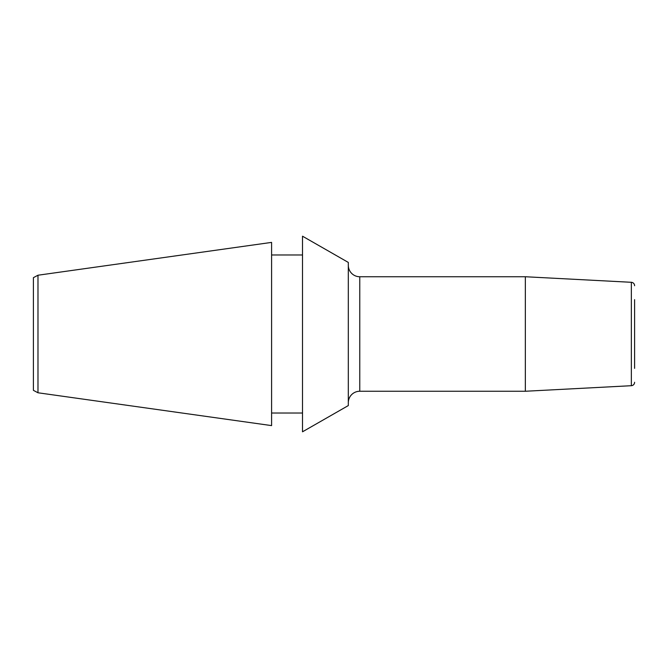 <?xml version="1.0" encoding="UTF-8"?>
<svg xmlns="http://www.w3.org/2000/svg" width="668" height="668" viewBox="0 0 668 668"><rect width="100%" height="100%" fill="white"/><g stroke="black" fill="none" stroke-linecap="round" stroke-linejoin="round"><path stroke-width="1" d="M348.312 262.424L348.312 405.576L302.512 431.804L302.512 236.196L348.312 262.424M302.512 413.016L271.592 413.016M302.512 254.984L271.592 254.984M37.984 275.224L271.592 242.392L271.592 425.608L37.984 392.776L37.984 275.224L33.4 277.663L33.4 390.337L37.984 392.776M634.6 368.352L634.6 299.648M634.6 382.271A3.432 3.432 180 0 1 631.343 385.703L631.343 282.297A3.432 3.432 0 0 1 634.6 285.729M631.343 385.703L525.349 391.256L359.768 391.256A11.448 11.448 0 0 0 348.312 402.712M631.343 282.297L525.349 276.744L525.349 391.256M525.349 276.744L359.768 276.744A11.448 11.448 0 0 1 348.312 265.288M359.768 276.744L359.768 391.256"/></g></svg>
